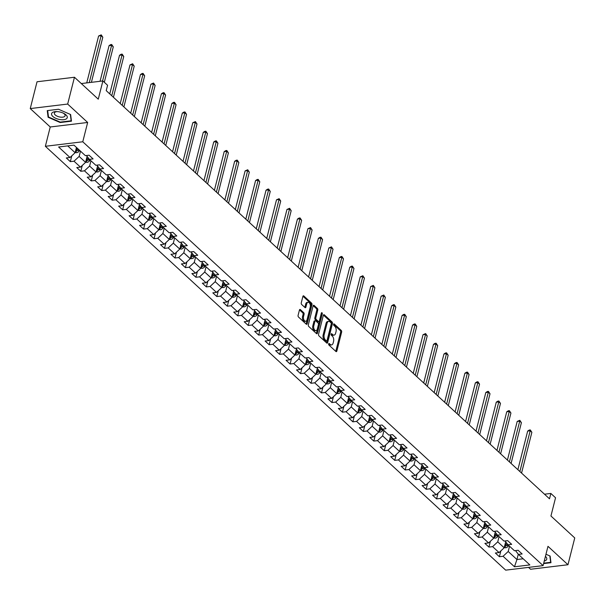 <?xml version="1.0" encoding="UTF-8"?>
<svg xmlns="http://www.w3.org/2000/svg" width="605" height="605" viewBox="0 0 605 605"><rect width="100%" height="100%" fill="white"/><g stroke="black" fill="none" stroke-linecap="round" stroke-linejoin="round"><path stroke-width="0.91" d="M328.651 343.882A0.855 0.492 83.1 0 0 328.923 345.047L335.919 351.49A1.218 0.703 83.1 0 0 336.335 351.649A1.218 0.703 83.1 0 0 336.849 351.044L341.643 332.092A1.218 0.703 83.1 0 0 341.25 330.436L334.255 323.993A0.855 0.492 83.1 0 0 333.877 325.467L334.784 326.299A3.902 2.238 83.1 0 1 336.04 331.608L335.639 333.189A3.902 2.238 83.1 0 1 333.998 335.125A3.902 2.238 83.1 0 1 332.682 334.618L331.774 333.779A0.855 0.492 83.1 0 0 331.404 335.253L332.311 336.093A3.902 2.238 83.1 0 1 333.559 341.401L333.166 342.974A3.902 2.238 83.1 0 1 331.525 344.918A3.902 2.238 83.1 0 1 330.201 344.404L329.301 343.572A0.855 0.492 83.1 0 0 328.651 343.882M300.367 309.601A1.218 0.703 83.1 0 0 299.951 309.435A1.218 0.703 83.1 0 0 299.445 310.047L298.099 315.356A1.218 0.703 83.1 0 0 298.492 317.02L306.259 324.174A1.218 0.703 83.1 0 0 306.674 324.333A1.218 0.703 83.1 0 0 307.181 323.728L311.976 304.776A1.218 0.703 83.1 0 0 311.583 303.12L303.816 295.966A1.218 0.703 83.1 0 0 303.4 295.807A1.218 0.703 83.1 0 0 302.893 296.412L301.267 302.833A1.218 0.703 83.1 0 0 301.661 304.489L304.98 307.552A1.218 0.703 83.1 0 0 305.396 307.711A1.218 0.703 83.1 0 0 305.911 307.106L306.712 303.922A3.267 1.875 83.1 0 1 308.081 302.303A3.267 1.875 83.1 0 1 309.934 303.823A3.267 1.875 83.1 0 1 310.236 307.166L307.083 319.644A3.267 1.875 83.1 0 1 305.707 321.263A3.267 1.875 83.1 0 1 303.861 319.743A3.267 1.875 83.1 0 1 303.559 316.4L304.081 314.32A1.218 0.703 83.1 0 0 303.695 312.656L300.367 309.601L299.588 309.692M528.528 567.392L530.547 569.252L567.966 564.737L574.75 537.928L550.936 515.997L555.549 497.771L550.852 493.446L549.499 498.807L106.215 90.637L107.577 85.275L102.88 80.949L81.297 83.558M67.669 104.06L30.25 108.575L50.238 126.982L87.657 122.467L67.669 104.06L74.453 77.251L98.267 99.182L102.88 80.949M87.657 122.467L82.772 141.774L543.093 565.63L505.674 570.144L45.36 146.289L82.772 141.774M567.966 564.737L547.979 546.33L543.093 565.63M318.578 334.217A1.218 0.703 83.1 0 0 318.964 335.873L326.738 343.027A1.218 0.703 83.1 0 0 327.146 343.186A1.218 0.703 83.1 0 0 327.66 342.581L332.455 323.637A1.218 0.703 83.1 0 0 332.062 321.973L324.295 314.819A1.218 0.703 83.1 0 0 323.879 314.66A1.218 0.703 83.1 0 0 323.365 315.265L318.578 334.217M316.498 333.605L308.724 326.443A1.218 0.703 83.1 0 1 308.338 324.787L313.133 305.843A1.218 0.703 83.1 0 1 313.64 305.238A1.218 0.703 83.1 0 1 314.055 305.396L317.383 308.459A1.218 0.703 83.1 0 1 317.769 310.115L315.825 317.799A1.218 0.703 83.1 0 0 316.218 319.455L318.427 321.489A1.218 0.703 83.1 0 0 318.835 321.648A1.218 0.703 83.1 0 0 319.349 321.043L321.376 313.042A0.855 0.492 83.1 0 1 322.299 313.889L317.421 333.151A1.218 0.703 83.1 0 1 316.907 333.763A1.218 0.703 83.1 0 1 316.498 333.605M30.25 108.575L37.034 81.766L74.453 77.251M70.331 161.648L74.022 161.202L80.465 167.131L76.767 167.577L80.798 171.283L84.488 170.837L90.924 176.766L87.233 177.212L91.257 180.918L94.955 180.471L101.39 186.4L97.7 186.847L101.723 190.552L105.414 190.106L111.857 196.043L108.166 196.481L112.19 200.187L115.88 199.748L122.323 205.677L118.633 206.124L122.656 209.829L126.347 209.383L132.782 215.312L129.092 215.758L133.123 219.464L136.813 219.018L143.249 224.947L139.558 225.393L143.582 229.098L147.272 228.652L153.715 234.581L150.025 235.027L154.048 238.733L157.739 238.287L164.182 244.216L160.491 244.662L164.515 248.368L168.205 247.921L174.648 253.858L170.95 254.297L174.981 258.01L178.672 257.564L185.107 263.493L181.417 263.939L185.44 267.644L189.138 267.198L195.574 273.127L191.883 273.573L195.907 277.279L199.597 276.833L206.04 282.762L202.35 283.208L206.373 286.914L210.064 286.467L216.507 292.397L212.816 292.843L216.84 296.548L220.53 296.102L226.966 302.031L223.275 302.477L227.306 306.183L230.997 305.744L237.432 311.673L233.742 312.12L237.765 315.825L241.455 315.379L247.899 321.308L244.208 321.754L248.232 325.46L251.922 325.014L258.365 330.943L254.675 331.389L258.698 335.094L262.388 334.648L268.832 340.577L265.134 341.023L269.165 344.729L272.855 344.283L279.291 350.212L275.6 350.658L279.623 354.364L283.321 353.917L289.757 359.854L286.067 360.293L290.09 363.998L293.78 363.56L300.224 369.489L296.533 369.935L300.556 373.64L304.247 373.194L310.69 379.123L307 379.569L311.023 383.275L314.713 382.829L321.149 388.758L317.459 389.204L321.489 392.91L325.18 392.464L331.616 398.392L327.925 398.839L331.948 402.544L335.639 402.098L342.082 408.027L338.392 408.473L342.415 412.179L346.105 411.74L352.549 417.669L348.858 418.108L352.881 421.821L356.572 421.375L363.008 427.304L359.317 427.75L363.348 431.456L367.038 431.01L373.474 436.939L369.784 437.385L373.807 441.09L377.497 440.644L383.941 446.573L380.25 447.019L384.273 450.725L387.964 450.279L394.407 456.208L390.717 456.654L394.74 460.36L398.43 459.913L404.874 465.85L401.175 466.289L405.206 469.994L408.897 469.556L415.333 475.485L411.642 475.931L415.665 479.636L419.363 479.19L425.799 485.119L422.108 485.565L426.132 489.271L429.822 488.825L436.265 494.754L432.575 495.2L436.598 498.906L440.289 498.459L446.732 504.389L443.041 504.835L447.065 508.54L450.755 508.094L457.191 514.023L453.5 514.469L457.531 518.175L461.222 517.729L467.657 523.665L463.967 524.104L467.99 527.817L471.681 527.371L478.124 533.3L474.433 533.746L478.457 537.452L482.147 537.006L488.59 542.935L484.9 543.381L488.923 547.086L492.614 546.64L499.057 552.569L495.359 553.015L499.39 556.721L503.08 556.275L514.484 566.779L529.851 564.926L518.447 554.422L522.145 553.976L518.114 550.27L514.424 550.716L507.988 544.787L511.679 544.341L507.655 540.636L503.957 541.082L497.522 535.153L501.212 534.707L497.189 531.001L493.498 531.447L487.055 525.511L490.746 525.072L486.723 521.366L483.032 521.805L476.589 515.876L480.279 515.43L476.256 511.724L472.565 512.17L466.13 506.241L469.82 505.795L465.789 502.089L462.099 502.536L455.663 496.607L459.354 496.161L455.331 492.455L451.64 492.901L445.197 486.972L448.887 486.526L444.864 482.82L441.174 483.266L434.73 477.337L438.421 476.891L434.398 473.186L430.707 473.624L424.264 467.695L427.962 467.257L423.931 463.543L420.241 463.99L413.805 458.061L417.495 457.614L413.472 453.909L409.774 454.355L403.338 448.426L407.029 447.98L403.006 444.274L399.315 444.72L392.872 438.791L396.562 438.345L392.539 434.64L388.849 435.086L382.405 429.157L386.096 428.711L382.073 425.005L378.382 425.451L371.946 419.515L375.637 419.076L371.606 415.37L367.916 415.809L361.48 409.88L365.17 409.434L361.147 405.728L357.457 406.174L351.013 400.245L354.704 399.799L350.681 396.094L346.99 396.54L340.547 390.611L344.237 390.164L340.214 386.459L336.524 386.905L330.088 380.976L333.779 380.53L329.748 376.824L326.057 377.27L319.621 371.341L323.312 370.895L319.289 367.19L315.598 367.636L309.155 361.699L312.846 361.261L308.822 357.547L305.132 357.994L298.688 352.065L302.379 351.618L298.356 347.913L294.665 348.359L288.222 342.43L291.92 341.984L287.889 338.278L284.199 338.724L277.763 332.795L281.454 332.349L277.43 328.644L273.732 329.09L267.297 323.161L270.987 322.715L266.964 319.009L263.273 319.455L256.83 313.526L260.521 313.08L256.497 309.374L252.807 309.813L246.364 303.884L250.054 303.438L246.031 299.732L242.34 300.178L235.905 294.249L239.595 293.803L235.564 290.098L231.874 290.544L225.438 284.615L229.129 284.168L225.105 280.463L221.415 280.909L214.972 274.98L218.662 274.534L214.639 270.828L210.948 271.274L204.505 265.345L208.196 264.899L204.172 261.194L200.482 261.64L194.039 255.703L197.737 255.265L193.706 251.559L190.015 251.998L183.58 246.069L187.27 245.622L183.247 241.917L179.549 242.363L173.113 236.434L176.804 235.988L172.78 232.282L169.09 232.728L162.647 226.799L166.337 226.353L162.314 222.648L158.623 223.094L152.18 217.165L155.871 216.719L151.847 213.013L148.157 213.459L141.721 207.53L145.412 207.084L141.381 203.378L137.69 203.824L131.255 197.888L134.945 197.449L130.922 193.736L127.231 194.182L120.788 188.253L124.479 187.807L120.456 184.101L116.765 184.548L110.322 178.619L114.012 178.172L109.989 174.467L106.299 174.913L99.855 168.984L103.553 168.538L99.522 164.832L95.832 165.278L89.396 159.349L93.087 158.903L89.064 155.198L85.365 155.644L73.969 145.139L58.594 146.992L69.998 157.497L66.308 157.943L70.331 161.648L71.806 155.81M87.097 156.4L85.592 162.352L79.149 156.423L80.488 151.144M86.439 155.515L89.396 159.349M79.149 156.423L74.022 161.202M85.592 162.352L80.465 167.131M97.564 166.035L96.059 171.986L89.616 166.057L90.954 160.786M96.906 165.15L99.855 168.984M89.616 166.057L84.488 170.837M96.059 171.986L90.924 176.766M108.03 175.669L106.525 181.629L100.082 175.7L101.421 170.421M107.372 174.785L110.322 178.619M100.082 175.7L94.955 180.471M106.525 181.629L101.39 186.4M118.497 185.304L116.984 191.263L110.549 185.334L111.88 180.056M117.839 184.419L120.788 188.253M110.549 185.334L105.414 190.106M116.984 191.263L111.857 196.043M128.956 194.946L127.451 200.898L121.015 194.969L122.346 189.69M128.305 194.054L131.255 197.888M121.015 194.969L115.88 199.748M127.451 200.898L122.323 205.677M139.422 204.581L137.917 210.532L131.474 204.603L132.813 199.325M138.764 203.688L141.721 207.53M131.474 204.603L126.347 209.383M137.917 210.532L132.782 215.312M149.889 214.215L148.384 220.167L141.941 214.238L143.279 208.959M149.231 213.331L152.18 217.165M141.941 214.238L136.813 219.018M148.384 220.167L143.249 224.947M160.355 223.85L158.843 229.809L152.407 223.873L153.738 218.602M159.697 222.965L162.647 226.799M152.407 223.873L147.272 228.652M158.843 229.809L153.715 234.581M170.814 233.485L169.309 239.444L162.874 233.515L164.205 228.236M170.164 232.6L173.113 236.434M162.874 233.515L157.739 238.287M169.309 239.444L164.182 244.216M181.281 243.127L179.776 249.078L173.332 243.149L174.671 237.871M180.623 242.234L183.58 246.069M173.332 243.149L168.205 247.921M179.776 249.078L174.648 253.858M191.747 252.761L190.242 258.713L183.799 252.784L185.138 247.505M191.089 251.869L194.039 255.703M183.799 252.784L178.672 257.564M190.242 258.713L185.107 263.493M202.214 262.396L200.709 268.348L194.266 262.419L195.604 257.14M201.556 261.504L204.505 265.345M194.266 262.419L189.138 267.198M200.709 268.348L195.574 273.127M212.68 272.031L211.168 277.982L204.732 272.053L206.063 266.775M212.022 271.146L214.972 274.98M204.732 272.053L199.597 276.833M211.168 277.982L206.04 282.762M223.139 281.665L221.634 287.625L215.198 281.688L216.529 276.417M222.489 280.78L225.438 284.615M215.198 281.688L210.064 286.467M221.634 287.625L216.507 292.397M233.606 291.3L232.101 297.259L225.657 291.33L226.996 286.052M232.948 290.415L235.905 294.249M225.657 291.33L220.53 296.102M232.101 297.259L226.966 302.031M244.072 300.942L242.567 306.894L236.124 300.965L237.463 295.686M243.414 300.05L246.364 303.884M236.124 300.965L230.997 305.744M242.567 306.894L237.432 311.673M254.539 310.577L253.026 316.528L246.59 310.599L247.921 305.321M253.881 309.684L256.83 313.526M246.59 310.599L241.455 315.379M253.026 316.528L247.899 321.308M264.998 320.211L263.493 326.163L257.057 320.234L258.388 314.955M264.347 319.327L267.297 323.161M257.057 320.234L251.922 325.014M263.493 326.163L258.365 330.943M275.464 329.846L273.959 335.798L267.516 329.869L268.854 324.598M274.806 328.961L277.763 332.795M267.516 329.869L262.388 334.648M273.959 335.798L268.832 340.577M285.931 339.481L284.426 345.44L277.982 339.511L279.321 334.232M285.273 338.596L288.222 342.43M277.982 339.511L272.855 344.283M284.426 345.44L279.291 350.212M296.397 349.123L294.892 355.075L288.449 349.145L289.787 343.867M295.739 348.23L298.688 352.065M288.449 349.145L283.321 353.917M294.892 355.075L289.757 359.854M306.864 358.757L305.351 364.709L298.915 358.78L300.246 353.501M306.206 357.865L309.155 361.699M298.915 358.78L293.78 363.56M305.351 364.709L300.224 369.489M317.322 368.392L315.818 374.344L309.374 368.415L310.713 363.136M316.665 367.5L319.621 371.341M309.374 368.415L304.247 373.194M315.818 374.344L310.69 379.123M327.789 378.027L326.284 383.978L319.841 378.049L321.179 372.771M327.131 377.142L330.088 380.976M319.841 378.049L314.713 382.829M326.284 383.978L321.149 388.758M338.255 387.661L336.751 393.621L330.307 387.684L331.646 382.413M337.598 386.776L340.547 390.611M330.307 387.684L325.18 392.464M336.751 393.621L331.616 398.392M348.722 397.296L347.209 403.255L340.774 397.326L342.105 392.048M348.064 396.411L351.013 400.245M340.774 397.326L335.639 402.098M347.209 403.255L342.082 408.027M359.181 406.938L357.676 412.89L351.24 406.961L352.571 401.682M358.531 406.046L361.48 409.88M351.24 406.961L346.105 411.74M357.676 412.89L352.549 417.669M369.647 416.573L368.142 422.524L361.699 416.595L363.038 411.317M368.99 415.68L371.946 419.515M361.699 416.595L356.572 421.375M368.142 422.524L363.008 427.304M380.114 426.207L378.609 432.159L372.166 426.23L373.504 420.951M379.456 425.315L382.405 429.157M372.166 426.23L367.038 431.01M378.609 432.159L373.474 436.939M390.58 435.842L389.068 441.794L382.632 435.865L383.963 430.586M389.923 434.957L392.872 438.791M382.632 435.865L377.497 440.644M389.068 441.794L383.941 446.573M401.039 445.477L399.534 451.436L393.099 445.499L394.43 440.228M400.389 444.592L403.338 448.426M393.099 445.499L387.964 450.279M399.534 451.436L394.407 456.208M411.506 455.111L410.001 461.07L403.558 455.142L404.896 449.863M410.848 454.226L413.805 458.061M403.558 455.142L398.43 459.913M410.001 461.07L404.874 465.85M421.972 464.753L420.467 470.705L414.024 464.776L415.363 459.498M421.314 463.861L424.264 467.695M414.024 464.776L408.897 469.556M420.467 470.705L415.333 475.485M432.439 474.388L430.934 480.34L424.491 474.411L425.829 469.132M431.781 473.496L434.73 477.337M424.491 474.411L419.363 479.19M430.934 480.34L425.799 485.119M442.905 484.023L441.393 489.974L434.957 484.045L436.288 478.767M442.247 483.138L445.197 486.972M434.957 484.045L429.822 488.825M441.393 489.974L436.265 494.754M453.364 493.657L451.859 499.609L445.424 493.68L446.755 488.409M452.714 492.772L455.663 496.607M445.424 493.68L440.289 498.459M451.859 499.609L446.732 504.389M463.831 503.292L462.326 509.251L455.883 503.322L457.221 498.044M463.173 502.407L466.13 506.241M455.883 503.322L450.755 508.094M462.326 509.251L457.191 514.023M474.297 512.934L472.792 518.886L466.349 512.957L467.688 507.678M473.639 512.042L476.589 515.876M466.349 512.957L461.222 517.729M472.792 518.886L467.657 523.665M484.764 522.569L483.251 528.52L476.816 522.591L478.147 517.313M484.106 521.676L487.055 525.511M476.816 522.591L471.681 527.371M483.251 528.52L478.124 533.3M495.223 532.203L493.718 538.155L487.282 532.226L488.613 526.947M494.572 531.311L497.522 535.153M487.282 532.226L482.147 537.006M493.718 538.155L488.59 542.935M505.689 541.838L504.184 547.79L497.741 541.861L499.08 536.582M505.031 540.953L507.988 544.787M497.741 541.861L492.614 546.64M504.184 547.79L499.057 552.569M518.281 554.203L516.927 559.527L508.208 551.495L509.546 546.224M515.498 550.588L518.447 554.422M508.208 551.495L503.08 556.275M523.181 558.778L516.927 559.527L514.484 566.779M50.238 126.982L45.36 146.289M550.852 493.446L544.508 494.209M67.715 145.896L75.126 152.717L76.464 147.439M75.126 152.717L69.998 157.497M500.864 550.883L499.39 556.721M490.398 541.248L488.923 547.086M479.931 531.614L478.457 537.452M469.472 521.979L467.99 527.817M459.006 512.337L457.531 518.175M448.539 502.702L447.065 508.54M438.073 493.067L436.598 498.906M427.614 483.433L426.132 489.271M417.147 473.798L415.665 479.636M406.681 464.164L405.206 469.994M396.214 454.521L394.74 460.36M385.748 444.887L384.273 450.725M375.289 435.252L373.807 441.09M364.823 425.617L363.348 431.456M354.356 415.983L352.881 421.821M343.89 406.341L342.415 412.179M333.431 396.706L331.948 402.544M322.964 387.071L321.489 392.91M312.498 377.437L311.023 383.275M302.031 367.802L300.556 373.64M291.565 358.168L290.09 363.998M281.106 348.525L279.623 354.364M270.639 338.891L269.165 344.729M260.173 329.256L258.698 335.094M249.706 319.621L248.232 325.46M239.247 309.987L237.765 315.825M228.781 300.352L227.306 306.183M218.314 290.71L216.84 296.548M207.848 281.075L206.373 286.914M197.389 271.441L195.907 277.279M186.922 261.806L185.44 267.644M176.456 252.172L174.981 258.01M165.989 242.529L164.515 248.368M155.523 232.895L154.048 238.733M145.064 223.26L143.582 229.098M134.597 213.626L133.123 219.464M124.131 203.991L122.656 209.829M113.664 194.356L112.19 200.187M103.205 184.714L101.723 190.552M92.739 175.079L91.257 180.918M82.272 165.445L80.798 171.283M543.608 563.588L550.966 562.703L550.127 556.055L545.975 554.248M47.25 110.609L48.09 117.257L60.197 122.535L71.466 121.174L70.626 114.534L58.519 109.255L47.25 110.609M60.303 122.104L60.197 122.535M48.377 116.1L48.09 117.257M328.628 344.003L329.196 344.525A3.902 2.238 83.1 0 0 330.512 345.039L331.525 344.918M333.998 335.125L332.992 335.246A3.902 2.238 83.1 0 1 331.669 334.739L331.101 334.217M335.775 351.354A1.218 0.703 83.1 0 0 335.835 351.165L340.63 332.213A1.218 0.703 83.1 0 0 340.237 330.557L333.582 324.431M326.587 342.891A1.218 0.703 83.1 0 0 326.647 342.702L331.442 323.758A1.218 0.703 83.1 0 0 331.048 322.102L323.433 315.084M326.382 340.887A0.855 0.492 83.1 0 0 327.033 340.577L331.238 323.947A0.855 0.492 83.1 0 0 330.965 322.783L330.012 321.905A3.902 2.238 83.1 0 0 328.689 321.391A3.902 2.238 83.1 0 0 327.055 323.335L324.174 334.701A3.902 2.238 83.1 0 0 325.429 340.01L326.382 340.887L325.377 341.008A0.855 0.492 83.1 0 0 325.913 340.948M328.689 321.391L327.683 321.52A3.902 2.238 83.1 0 0 326.042 323.456L327.055 323.335M325.377 341.008L324.416 340.131A3.902 2.238 83.1 0 1 323.161 334.822L326.042 323.456M313.193 305.654L316.37 308.58L317.383 308.459M318.835 321.648L317.829 321.769A1.218 0.703 83.1 0 1 317.413 321.61L315.205 319.584A1.218 0.703 83.1 0 1 314.819 317.92L316.763 310.236A1.218 0.703 83.1 0 0 316.37 308.58M316.347 333.461A1.218 0.703 83.1 0 0 316.407 333.279L321.285 314.018A0.855 0.492 83.1 0 0 321.285 313.39M313.813 325.77A3.267 1.875 83.1 0 0 314.116 329.12A3.267 1.875 83.1 0 0 315.961 330.632A3.267 1.875 83.1 0 0 317.33 329.014L318.442 324.62A1.218 0.703 83.1 0 0 318.056 322.964L315.848 320.93A1.218 0.703 83.1 0 0 315.432 320.771A1.218 0.703 83.1 0 0 314.925 321.376L313.813 325.77L312.8 325.898A3.267 1.875 83.1 0 0 313.103 329.241A3.267 1.875 83.1 0 0 314.948 330.761L315.961 330.632M314.834 321.051A1.218 0.703 83.1 0 0 314.426 320.892A1.218 0.703 83.1 0 0 313.912 321.497L314.925 321.376M312.8 325.898L313.912 321.497M305.707 321.263L304.701 321.384A3.267 1.875 83.1 0 1 302.848 319.863A3.267 1.875 83.1 0 1 302.545 316.521L303.075 314.441A1.218 0.703 83.1 0 0 302.681 312.785L299.505 309.858M308.081 302.303L307.075 302.424A3.267 1.875 83.1 0 0 305.699 304.043L306.712 303.922M304.837 307.416A1.218 0.703 83.1 0 0 304.897 307.227L305.699 304.043M306.107 324.038A1.218 0.703 83.1 0 0 306.175 323.849L310.962 304.905A1.218 0.703 83.1 0 0 310.577 303.241L302.954 296.223M504.237 547.593L505.697 547.79A3.297 2.238 -47.4 0 0 508.208 546.247L508.79 545.529M521.555 473.08L531.871 432.31L530.192 430.768L527.666 431.078L517.888 469.707M504.532 546.413L505.213 546.398A3.297 2.238 -47.4 0 0 506.937 545.075L507.587 544.273M506.899 543.388L506.128 544.334A3.297 2.238 132.6 0 1 504.767 545.476M527.666 431.078L529.277 430.049L530.29 429.928L530.192 430.768L519.877 471.537M530.29 429.928L531.871 432.31M550.83 561.599L550.648 562.317L543.721 563.157M549.839 555.934L550.648 562.317M544.25 561.047A8.084 3.69 -165.8 0 0 545.438 556.366M52.839 116.47A8.084 3.69 -165.8 0 0 63.775 119.692A8.084 3.69 -165.8 0 0 65.983 114.889A8.084 3.69 -165.8 0 0 63.797 113.4A8.084 3.69 -165.8 0 0 56.636 111.592A8.084 3.69 -165.8 0 0 52.839 116.47M57.301 111.615A5.536 2.526 -165.8 0 0 54.367 113.052A5.536 2.526 -165.8 0 0 55.229 114.95A5.536 2.526 -165.8 0 0 60.992 117.181A5.536 2.526 -165.8 0 0 65.098 115.767A5.536 2.526 -165.8 0 0 64.236 113.869A5.536 2.526 -165.8 0 0 63.2 113.105M70.339 114.406L71.14 120.796L60.228 122.112L48.491 116.999L47.682 110.564L58.519 109.255M71.329 120.07L71.14 120.796M493.771 537.958L495.23 538.155A3.297 2.238 -47.4 0 0 497.741 536.612L498.323 535.894M511.089 463.445L521.404 422.676L519.725 421.133L517.199 421.435L507.429 460.065M494.066 536.779L494.746 536.756A3.297 2.238 -47.4 0 0 496.471 535.44L497.121 534.631M496.433 533.754L495.661 534.699A3.297 2.238 132.6 0 1 494.308 535.841M517.199 421.435L519.824 420.293L519.725 421.133L509.418 461.895M519.824 420.293L521.404 422.676M483.304 528.316L484.764 528.52A3.297 2.238 -47.4 0 0 487.282 526.978L487.864 526.259M500.622 453.803L510.938 413.041L509.266 411.498L506.733 411.801L496.962 450.43M483.599 527.144L484.28 527.121A3.297 2.238 -47.4 0 0 486.004 525.798L486.654 524.996M485.966 524.111L485.202 525.057A3.297 2.238 132.6 0 1 483.841 526.206M506.733 411.801L508.351 410.78L509.365 410.659L509.266 411.498L498.951 452.26M509.365 410.659L510.938 413.041M472.838 518.682L474.297 518.886A3.297 2.238 -47.4 0 0 476.816 517.336L477.398 516.617M490.163 444.168L500.479 403.406L498.8 401.864L496.274 402.166L486.496 440.795M473.14 517.509L473.813 517.487A3.297 2.238 -47.4 0 0 475.538 516.163L476.188 515.362M475.5 514.477L474.736 515.422A3.297 2.238 132.6 0 1 473.375 516.572M496.274 402.166L497.885 401.145L498.898 401.024L498.8 401.864L488.485 442.626M498.898 401.024L500.479 403.406M462.379 509.047L463.838 509.251A3.297 2.238 -47.4 0 0 466.349 507.701L466.931 506.982M479.697 434.534L490.012 393.772L488.333 392.221L485.807 392.532L476.029 431.161M462.674 507.875L463.354 507.852A3.297 2.238 -47.4 0 0 465.079 506.529L465.729 505.727M465.033 504.842L464.269 505.788A3.297 2.238 132.6 0 1 462.908 506.937M485.807 392.532L487.418 391.511L488.432 391.39L488.333 392.221L478.018 432.991M488.432 391.39L490.012 393.772M451.912 499.412L453.372 499.617A3.297 2.238 -47.4 0 0 455.883 498.066L456.465 497.348M469.23 424.899L479.546 384.137L477.867 382.587L475.341 382.897L465.57 421.526M452.207 498.24L452.888 498.217A3.297 2.238 -47.4 0 0 454.612 496.894L455.262 496.092M454.574 495.208L453.803 496.153A3.297 2.238 132.6 0 1 452.449 497.295M475.341 382.897L476.959 381.868L477.965 381.747L477.867 382.587L467.552 423.356M477.965 381.747L479.546 384.137M441.446 489.778L442.905 489.974A3.297 2.238 -47.4 0 0 445.416 488.432L446.006 487.713M458.764 415.264L469.079 374.495L467.408 372.952L464.874 373.255L455.104 411.892M441.741 488.598L442.421 488.583A3.297 2.238 -47.4 0 0 444.146 487.259L444.796 486.458M444.108 485.573L443.344 486.518A3.297 2.238 132.6 0 1 441.983 487.66M464.874 373.255L466.493 372.234L467.506 372.113L467.408 372.952L457.093 413.722M467.506 372.113L469.079 374.495M430.979 480.136L432.439 480.34A3.297 2.238 -47.4 0 0 434.957 478.797L435.539 478.079M448.305 405.63L458.62 364.86L456.941 363.318L454.416 363.62L444.637 402.249M431.282 478.963L431.955 478.941A3.297 2.238 -47.4 0 0 433.679 477.617L434.33 476.816M433.641 475.931L432.877 476.876A3.297 2.238 132.6 0 1 431.516 478.026M454.416 363.62L456.026 362.599L457.04 362.478L456.941 363.318L446.626 404.08M457.04 362.478L458.62 364.86M420.52 470.501L421.972 470.705A3.297 2.238 -47.4 0 0 424.491 469.155L425.073 468.436M437.839 395.988L448.154 355.226L446.475 353.683L443.949 353.986L434.171 392.615M420.815 469.329L421.496 469.306A3.297 2.238 -47.4 0 0 423.213 467.983L423.863 467.181M423.175 466.296L422.411 467.242A3.297 2.238 132.6 0 1 421.05 468.391M443.949 353.986L445.56 352.965L446.573 352.844L446.475 353.683L436.16 394.445M446.573 352.844L448.154 355.226M410.054 460.866L411.513 461.07A3.297 2.238 -47.4 0 0 414.024 459.52L414.606 458.802M427.372 386.353L437.687 345.591L436.008 344.048L433.483 344.351L423.704 382.98M410.349 459.694L411.029 459.671A3.297 2.238 -47.4 0 0 412.754 458.348L413.404 457.546M412.716 456.662L411.945 457.607A3.297 2.238 132.6 0 1 410.583 458.756M433.483 344.351L435.093 343.33L436.107 343.209L436.008 344.048L425.693 384.81M436.107 343.209L437.687 345.591M399.587 451.232L401.047 451.436A3.297 2.238 -47.4 0 0 403.558 449.886L404.14 449.167M416.905 376.718L427.221 335.957L425.549 334.406L423.016 334.716L413.245 373.346M399.882 450.06L400.563 450.037A3.297 2.238 -47.4 0 0 402.287 448.713L402.938 447.912M402.249 447.027L401.478 447.972A3.297 2.238 132.6 0 1 400.124 449.122M423.016 334.716L425.64 333.567L425.549 334.406L415.234 375.176M425.64 333.567L427.221 335.957M389.121 441.597L390.58 441.794A3.297 2.238 -47.4 0 0 393.099 440.251L393.681 439.533M406.447 367.084L416.762 326.314L415.083 324.772L412.549 325.082L402.779 363.711M389.423 440.417L390.096 440.402A3.297 2.238 -47.4 0 0 391.821 439.079L392.471 438.277M391.783 437.392L391.019 438.338A3.297 2.238 132.6 0 1 389.658 439.48M412.549 325.082L414.168 324.053L415.181 323.932L415.083 324.772L404.768 365.541M415.181 323.932L416.762 326.314M378.654 431.962L380.114 432.159A3.297 2.238 -47.4 0 0 382.632 430.616L383.215 429.898M395.98 357.449L406.295 316.68L404.616 315.137L402.091 315.439L392.312 354.069M378.957 430.783L379.637 430.768A3.297 2.238 -47.4 0 0 381.354 429.444L382.005 428.642M381.316 427.758L380.553 428.703A3.297 2.238 132.6 0 1 379.191 429.845M402.091 315.439L403.701 314.418L404.715 314.298L404.616 315.137L394.301 355.906M404.715 314.298L406.295 316.68M368.195 422.32L369.655 422.524A3.297 2.238 -47.4 0 0 372.166 420.982L372.748 420.263M385.514 347.815L395.829 307.045L394.15 305.502L391.624 305.805L381.846 344.434M368.49 421.148L369.171 421.125A3.297 2.238 -47.4 0 0 370.895 419.802L371.546 419M370.85 418.115L370.086 419.061A3.297 2.238 132.6 0 1 368.725 420.21M391.624 305.805L393.235 304.784L394.248 304.663L394.15 305.502L383.835 346.264M394.248 304.663L395.829 307.045M357.729 412.686L359.188 412.89A3.297 2.238 -47.4 0 0 361.699 411.339L362.282 410.621M375.047 338.172L385.362 297.41L383.683 295.868L381.158 296.17L371.387 334.799M358.024 411.513L358.704 411.491A3.297 2.238 -47.4 0 0 360.429 410.167L361.079 409.366M360.391 408.481L359.62 409.426A3.297 2.238 132.6 0 1 358.266 410.576M381.158 296.17L383.782 295.028L383.683 295.868L373.368 336.63M383.782 295.028L385.362 297.41M347.262 403.051L348.722 403.255A3.297 2.238 -47.4 0 0 351.24 401.705L351.823 400.986M364.581 328.538L374.896 287.776L373.224 286.233L370.691 286.536L360.92 325.165M347.557 401.879L348.238 401.856A3.297 2.238 -47.4 0 0 349.962 400.533L350.613 399.731M349.924 398.846L349.161 399.792A3.297 2.238 132.6 0 1 347.799 400.941M370.691 286.536L373.323 285.394L373.224 286.233L362.909 326.995M373.323 285.394L374.896 287.776M336.796 393.416L338.255 393.621A3.297 2.238 -47.4 0 0 340.774 392.07L341.356 391.352M354.122 318.903L364.437 278.141L362.758 276.591L360.232 276.901L350.454 315.53M337.098 392.244L337.772 392.221A3.297 2.238 -47.4 0 0 339.496 390.898L340.146 390.096M339.458 389.212L338.694 390.157A3.297 2.238 132.6 0 1 337.333 391.306M360.232 276.901L362.856 275.751L362.758 276.591L352.443 317.36M362.856 275.751L364.437 278.141M326.337 383.782L327.789 383.978A3.297 2.238 -47.4 0 0 330.307 382.436L330.89 381.717M343.655 309.268L353.97 268.499L352.291 266.956L349.766 267.266L339.987 305.896M326.632 382.602L327.313 382.587A3.297 2.238 -47.4 0 0 329.029 381.263L329.68 380.462M328.991 379.577L328.228 380.522A3.297 2.238 132.6 0 1 326.866 381.664M349.766 267.266L351.376 266.238L352.39 266.117L352.291 266.956L341.976 307.726M352.39 266.117L353.97 268.499M315.87 374.147L317.33 374.344A3.297 2.238 -47.4 0 0 319.841 372.801L320.423 372.083M333.189 299.634L343.504 258.864L341.825 257.322L339.299 257.624L329.521 296.253M316.165 372.967L316.846 372.945A3.297 2.238 -47.4 0 0 318.57 371.629L319.221 370.82M318.532 369.942L317.761 370.88A3.297 2.238 132.6 0 1 316.4 372.03M339.299 257.624L340.91 256.603L341.923 256.482L341.825 257.322L331.51 298.084M341.923 256.482L343.504 258.864M305.404 364.505L306.864 364.709A3.297 2.238 -47.4 0 0 309.374 363.166L309.957 362.448M322.722 289.992L333.037 249.23L331.366 247.687L328.833 247.989L319.062 286.619M305.699 363.333L306.38 363.31A3.297 2.238 -47.4 0 0 308.104 361.987L308.754 361.185M308.066 360.3L307.295 361.245A3.297 2.238 132.6 0 1 305.941 362.395M328.833 247.989L331.457 246.848L331.366 247.687L321.051 288.449M331.457 246.848L333.037 249.23M294.938 354.87L296.397 355.075A3.297 2.238 -47.4 0 0 298.915 353.524L299.498 352.806M312.263 280.357L322.578 239.595L320.9 238.052L318.366 238.355L308.595 276.984M295.24 353.698L295.913 353.675A3.297 2.238 -47.4 0 0 297.637 352.352L298.288 351.55M297.599 350.666L296.836 351.611A3.297 2.238 132.6 0 1 295.474 352.76M318.366 238.355L319.984 237.334L320.998 237.213L320.9 238.052L310.584 278.814M320.998 237.213L322.578 239.595M284.471 345.236L285.931 345.44A3.297 2.238 -47.4 0 0 288.449 343.89L289.031 343.171M301.797 270.722L312.112 229.96L310.433 228.41L307.907 228.72L298.129 267.349M284.774 344.063L285.454 344.041A3.297 2.238 -47.4 0 0 287.171 342.717L287.821 341.916M287.133 341.031L286.369 341.976A3.297 2.238 132.6 0 1 285.008 343.126M307.907 228.72L310.531 227.571L310.433 228.41L300.118 269.18M310.531 227.571L312.112 229.96M274.012 335.601L275.472 335.805A3.297 2.238 -47.4 0 0 277.982 334.255L278.565 333.536M291.33 261.088L301.645 220.318L299.967 218.776L297.441 219.086L287.662 257.715M274.307 334.429L274.988 334.406A3.297 2.238 -47.4 0 0 276.712 333.083L277.362 332.281M276.674 331.396L275.903 332.342A3.297 2.238 132.6 0 1 274.541 333.484M297.441 219.086L299.051 218.057L300.065 217.936L299.967 218.776L289.651 259.545M300.065 217.936L301.645 220.318M263.546 325.966L265.005 326.163A3.297 2.238 -47.4 0 0 267.516 324.62L268.098 323.902M280.864 251.453L291.179 210.684L289.5 209.141L286.974 209.443L277.203 248.08M263.84 324.787L264.521 324.772A3.297 2.238 -47.4 0 0 266.245 323.448L266.896 322.647M266.208 321.762L265.436 322.707A3.297 2.238 132.6 0 1 264.082 323.849M286.974 209.443L289.598 208.302L289.5 209.141L279.185 249.91M289.598 208.302L291.179 210.684M253.079 316.324L254.539 316.528A3.297 2.238 -47.4 0 0 257.057 314.986L257.639 314.267M270.397 241.819L280.712 201.049L279.041 199.506L276.508 199.809L266.737 238.438M253.374 315.152L254.055 315.129A3.297 2.238 -47.4 0 0 255.779 313.806L256.429 313.004M255.741 312.12L254.977 313.065A3.297 2.238 132.6 0 1 253.616 314.214M276.508 199.809L279.139 198.667L279.041 199.506L268.726 240.268M279.139 198.667L280.712 201.049M242.613 306.69L244.072 306.894A3.297 2.238 -47.4 0 0 246.59 305.344L247.173 304.625M259.938 232.176L270.253 191.414L268.575 189.872L266.049 190.174L256.27 228.803M242.915 305.517L243.588 305.495A3.297 2.238 -47.4 0 0 245.312 304.171L245.963 303.37M245.275 302.485L244.511 303.43A3.297 2.238 132.6 0 1 243.149 304.58M266.049 190.174L267.66 189.153L268.673 189.032L268.575 189.872L258.259 230.634M268.673 189.032L270.253 191.414M232.154 297.055L233.606 297.259A3.297 2.238 -47.4 0 0 236.124 295.709L236.706 294.99M249.472 222.542L259.787 181.78L258.108 180.237L255.582 180.54L245.804 219.169M232.449 295.883L233.129 295.86A3.297 2.238 -47.4 0 0 234.846 294.537L235.496 293.735M234.808 292.85L234.044 293.796A3.297 2.238 132.6 0 1 232.683 294.945M255.582 180.54L257.193 179.519L258.206 179.398L258.108 180.237L247.793 220.999M258.206 179.398L259.787 181.78M221.687 287.42L223.147 287.625A3.297 2.238 -47.4 0 0 225.657 286.074L226.24 285.356M239.005 212.907L249.321 172.145L247.642 170.595L245.116 170.905L235.345 209.534M221.982 286.248L222.663 286.226A3.297 2.238 -47.4 0 0 224.387 284.902L225.037 284.1M224.349 283.216L223.578 284.161A3.297 2.238 132.6 0 1 222.224 285.31M245.116 170.905L247.74 169.755L247.642 170.595L237.326 211.364M247.74 169.755L249.321 172.145M211.221 277.786L212.68 277.982A3.297 2.238 -47.4 0 0 215.191 276.44L215.781 275.721M228.539 203.272L238.854 162.503L237.183 160.96L234.649 161.27L224.879 199.9M211.516 276.606L212.196 276.591A3.297 2.238 -47.4 0 0 213.92 275.267L214.571 274.466M213.883 273.581L213.111 274.526A3.297 2.238 132.6 0 1 211.758 275.668M234.649 161.27L236.268 160.242L237.273 160.121L237.183 160.96L226.867 201.73M237.273 160.121L238.854 162.503M200.754 268.151L202.214 268.348A3.297 2.238 -47.4 0 0 204.732 266.805L205.314 266.087M218.08 193.638L228.395 152.868L226.716 151.326L224.19 151.628L214.412 190.257M201.057 266.971L201.73 266.956A3.297 2.238 -47.4 0 0 203.454 265.633L204.104 264.831M203.416 263.946L202.652 264.892A3.297 2.238 132.6 0 1 201.291 266.034M224.19 151.628L225.801 150.607L226.815 150.486L226.716 151.326L216.401 192.095M226.815 150.486L228.395 152.868M190.295 258.509L191.747 258.713A3.297 2.238 -47.4 0 0 194.266 257.17L194.848 256.452M207.613 184.003L217.929 143.234L216.25 141.691L213.724 141.993L203.946 180.623M190.59 257.337L191.271 257.314A3.297 2.238 -47.4 0 0 192.987 255.991L193.638 255.189M192.95 254.304L192.186 255.249A3.297 2.238 132.6 0 1 190.825 256.399M213.724 141.993L215.335 140.973L216.348 140.852L216.25 141.691L205.934 182.453M216.348 140.852L217.929 143.234M179.829 248.874L181.288 249.078A3.297 2.238 -47.4 0 0 183.799 247.528L184.381 246.81M197.147 174.361L207.462 133.599L205.783 132.056L203.257 132.359L193.479 170.988M180.124 247.702L180.804 247.679A3.297 2.238 -47.4 0 0 182.529 246.356L183.179 245.554M182.491 244.67L181.719 245.615A3.297 2.238 132.6 0 1 180.358 246.764M203.257 132.359L204.868 131.338L205.881 131.217L205.783 132.056L195.468 172.818M205.881 131.217L207.462 133.599M169.362 239.24L170.822 239.444A3.297 2.238 -47.4 0 0 173.332 237.894L173.915 237.175M186.68 164.726L196.996 123.964L195.324 122.422L192.791 122.724L183.02 161.353M169.657 238.067L170.338 238.045A3.297 2.238 -47.4 0 0 172.062 236.721L172.712 235.92M172.024 235.035L171.253 235.98A3.297 2.238 132.6 0 1 169.899 237.13M192.791 122.724L195.415 121.582L195.324 122.422L185.009 163.184M195.415 121.582L196.996 123.964M158.896 229.605L160.355 229.809A3.297 2.238 -47.4 0 0 162.874 228.259L163.456 227.54M176.221 155.092L186.529 114.33L184.858 112.78L182.324 113.09L172.554 151.719M159.191 228.433L159.871 228.41A3.297 2.238 -47.4 0 0 161.595 227.087L162.246 226.285M161.558 225.4L160.794 226.346A3.297 2.238 132.6 0 1 159.433 227.495M182.324 113.09L183.943 112.061L184.956 111.94L184.858 112.78L174.542 153.549M184.956 111.94L186.529 114.33M148.429 219.97L149.889 220.167A3.297 2.238 -47.4 0 0 152.407 218.624L152.989 217.906M165.755 145.457L176.07 104.688L174.391 103.145L171.865 103.447L162.087 142.084M148.732 218.791L149.405 218.776A3.297 2.238 -47.4 0 0 151.129 217.452L151.779 216.65M151.091 215.766L150.327 216.711A3.297 2.238 132.6 0 1 148.966 217.853M171.865 103.447L173.476 102.426L174.49 102.305L174.391 103.145L164.076 143.914M174.49 102.305L176.07 104.688M137.97 210.336L139.43 210.532A3.297 2.238 -47.4 0 0 141.941 208.99L142.523 208.271M155.288 135.822L165.604 95.053L163.925 93.51L161.399 93.813L151.621 132.442M138.265 209.156L138.946 209.133A3.297 2.238 -47.4 0 0 140.67 207.81L141.32 207.008M140.625 206.131L139.861 207.069A3.297 2.238 132.6 0 1 138.5 208.218M161.399 93.813L163.01 92.792L164.023 92.671L163.925 93.51L153.609 134.272M164.023 92.671L165.604 95.053M127.504 200.694L128.963 200.898A3.297 2.238 -47.4 0 0 131.474 199.355L132.056 198.637M144.822 126.18L155.137 85.418L153.458 83.876L150.932 84.178L141.162 122.807M127.799 199.521L128.479 199.499A3.297 2.238 -47.4 0 0 130.204 198.175L130.854 197.374M130.166 196.489L129.394 197.434A3.297 2.238 132.6 0 1 128.041 198.584M150.932 84.178L153.557 83.036L153.458 83.876L143.143 124.638M153.557 83.036L155.137 85.418M117.037 191.059L118.497 191.263A3.297 2.238 -47.4 0 0 121.015 189.713L121.597 188.994M134.355 116.546L144.671 75.784L142.999 74.241L140.466 74.544L130.695 113.173M117.332 189.887L118.013 189.864A3.297 2.238 -47.4 0 0 119.737 188.541L120.387 187.739M119.699 186.854L118.935 187.8A3.297 2.238 132.6 0 1 117.574 188.949M140.466 74.544L142.084 73.523L143.098 73.402L142.999 74.241L132.684 115.003M143.098 73.402L144.671 75.784M106.571 181.424L108.03 181.629A3.297 2.238 -47.4 0 0 110.549 180.078L111.131 179.36M123.896 106.911L134.212 66.149L132.533 64.599L130.007 64.909L120.229 103.538M106.873 180.252L107.546 180.23A3.297 2.238 -47.4 0 0 109.271 178.906L109.921 178.104M109.233 177.22L108.469 178.165A3.297 2.238 132.6 0 1 107.108 179.314M130.007 64.909L132.631 63.759L132.533 64.599L122.218 105.368M132.631 63.759L134.212 66.149M96.112 171.79L97.564 171.986A3.297 2.238 -47.4 0 0 100.082 170.444L100.664 169.725M113.43 97.276L123.745 56.507L122.066 54.964L119.54 55.274L109.762 93.904M96.407 170.61L97.087 170.595A3.297 2.238 -47.4 0 0 98.804 169.271L99.454 168.47M98.766 167.585L98.002 168.53A3.297 2.238 132.6 0 1 96.641 169.672M119.54 55.274L121.151 54.246L122.165 54.125L122.066 54.964L111.751 95.734M122.165 54.125L123.745 56.507M85.645 162.155L87.105 162.352A3.297 2.238 -47.4 0 0 89.616 160.809L90.198 160.091M104.317 82.28L113.279 46.872L111.6 45.33L109.074 45.632L100.052 81.289M85.94 160.975L86.621 160.96A3.297 2.238 -47.4 0 0 88.345 159.637L88.996 158.835M88.307 157.95L87.536 158.896A3.297 2.238 132.6 0 1 86.175 160.038M109.074 45.632L110.685 44.611L111.698 44.49L111.6 45.33L102.578 80.987M111.698 44.49L113.279 46.872M75.179 152.513L76.638 152.717A3.297 2.238 -47.4 0 0 79.149 151.174L79.731 150.456M91.4 82.333L102.812 37.238L101.141 35.695L98.607 35.998L86.742 82.9M75.474 151.341L76.154 151.318A3.297 2.238 -47.4 0 0 77.879 149.995L78.461 149.276M77.652 148.535L77.069 149.254A3.297 2.238 132.6 0 1 75.716 150.403M98.607 35.998L101.232 34.856L101.141 35.695L89.268 82.59M101.232 34.856L102.812 37.238M329.196 344.525L330.201 344.404M331.23 333.847L331.774 333.779M331.669 334.739L332.682 334.618M333.71 324.061L334.255 323.993M340.237 330.557L341.25 330.436M340.63 332.213L341.643 332.092M335.835 351.165L336.849 351.044M328.757 343.64L329.301 343.572M323.516 314.918L324.295 314.819M331.048 322.102L332.062 321.973M331.442 323.758L332.455 323.637M326.647 342.702L327.66 342.581M323.161 334.822L324.174 334.701M324.416 340.131L325.429 340.01M313.277 305.487L314.055 305.396M316.763 310.236L317.769 310.115M314.819 317.92L315.825 317.799M315.205 319.584L316.218 319.455M317.413 321.61L318.427 321.489M321.285 314.018L322.299 313.889M316.407 333.279L317.421 333.151M302.681 312.785L303.695 312.656M303.075 314.441L304.081 314.32M302.545 316.521L303.559 316.4M304.897 307.227L305.911 307.106M303.037 296.057L303.816 295.966M310.577 303.241L311.583 303.12M310.962 304.905L311.976 304.776M306.175 323.849L307.181 323.728M504.457 546.708L505.629 547.782M506.937 545.075L508.208 546.247M505.266 543.532L506.128 544.334M505.591 544.893L505.213 546.398M493.99 537.074L495.162 538.148M496.471 535.44L497.741 536.612M494.799 533.897L495.661 534.699M495.124 535.259L494.746 536.756M483.531 527.439L484.696 528.513M486.004 525.798L487.282 526.978M484.333 524.263L485.202 525.057M484.658 525.624L484.28 527.121M473.065 517.797L474.229 518.878M475.538 516.163L476.816 517.336M473.866 514.628L474.736 515.422M474.199 515.989L473.813 517.487M462.598 508.162L463.77 509.244M465.079 506.529L466.349 507.701M463.4 504.986L464.269 505.788M463.733 506.355L463.354 507.852M452.132 498.528L453.304 499.601M454.612 496.894L455.883 498.066M452.941 495.351L453.803 496.153M453.266 496.713L452.888 498.217M441.673 488.893L442.837 489.967M444.146 487.259L445.416 488.432M442.474 485.717L443.344 486.518M442.799 487.078L442.421 488.583M431.206 479.258L432.371 480.332M433.679 477.617L434.957 478.797M432.008 476.082L432.877 476.876M432.341 477.443L431.955 478.941M420.74 469.624L421.904 470.698M423.213 467.983L424.491 469.155M421.541 466.447L422.411 467.242M421.874 467.809L421.496 469.306M410.273 459.981L411.445 461.063M412.754 458.348L414.024 459.52M411.082 456.813L411.945 457.607M411.408 458.174L411.029 459.671M399.814 450.347L400.979 451.421M402.287 448.713L403.558 449.886M400.616 447.171L401.478 447.972M400.941 448.532L400.563 450.037M389.348 440.712L390.512 441.786M391.821 439.079L393.099 440.251M390.149 437.536L391.019 438.338M390.475 438.897L390.096 440.402M378.881 431.078L380.046 432.152M381.354 429.444L382.632 430.616M379.683 427.901L380.553 428.703M380.016 429.263L379.637 430.768M368.415 421.443L369.587 422.517M370.895 419.802L372.166 420.982M369.216 418.267L370.086 419.061M369.549 419.628L369.171 421.125M357.948 411.808L359.12 412.882M360.429 410.167L361.699 411.339M358.757 408.632L359.62 409.426M359.083 409.993L358.704 411.491M347.489 402.166L348.654 403.248M349.962 400.533L351.24 401.705M348.291 398.99L349.161 399.792M348.616 400.359L348.238 401.856M337.023 392.532L338.187 393.605M339.496 390.898L340.774 392.07M337.824 389.355L338.694 390.157M338.157 390.717L337.772 392.221M326.556 382.897L327.728 383.971M329.029 381.263L330.307 382.436M327.358 379.721L328.228 380.522M327.691 381.082L327.313 382.587M316.09 373.262L317.262 374.336M318.57 371.629L319.841 372.801M316.899 370.086L317.761 370.88M317.224 371.447L316.846 372.945M305.631 363.628L306.796 364.702M308.104 361.987L309.374 363.166M306.433 360.451L307.295 361.245M306.758 361.813L306.38 363.31M295.164 353.986L296.329 355.067M297.637 352.352L298.915 353.524M295.966 350.817L296.836 351.611M296.299 352.178L295.913 353.675M284.698 344.351L285.863 345.432M287.171 342.717L288.449 343.89M285.499 341.175L286.369 341.976M285.832 342.536L285.454 344.041M274.231 334.716L275.404 335.79M276.712 333.083L277.982 334.255M275.033 331.54L275.903 332.342M275.366 332.901L274.988 334.406M263.765 325.082L264.937 326.155M266.245 323.448L267.516 324.62M264.574 321.905L265.436 322.707M264.899 323.267L264.521 324.772M253.306 315.447L254.471 316.521M255.779 313.806L257.057 314.986M254.108 312.271L254.977 313.065M254.433 313.632L254.055 315.129M242.839 305.812L244.004 306.886M245.312 304.171L246.59 305.344M243.641 302.636L244.511 303.43M243.974 303.997L243.588 305.495M232.373 296.17L233.545 297.252M234.846 294.537L236.124 295.709M233.175 293.001L234.044 293.796M233.507 294.363L233.129 295.86M221.906 286.536L223.079 287.609M224.387 284.902L225.657 286.074M222.716 283.359L223.578 284.161M223.041 284.721L222.663 286.226M211.448 276.901L212.612 277.975M213.92 275.267L215.191 276.44M212.249 273.725L213.111 274.526M212.574 275.086L212.196 276.591M200.981 267.266L202.146 268.34M203.454 265.633L204.732 266.805M201.783 264.09L202.652 264.892M202.115 265.451L201.73 266.956M190.514 257.632L191.679 258.706M192.987 255.991L194.266 257.17M191.316 254.455L192.186 255.249M191.649 255.817L191.271 257.314M180.048 247.997L181.22 249.071M182.529 246.356L183.799 247.528M180.857 244.821L181.719 245.615M181.182 246.182L180.804 247.679M169.582 238.355L170.754 239.436M172.062 236.721L173.332 237.894M170.391 235.179L171.253 235.98M170.716 236.547L170.338 238.045M159.123 228.72L160.287 229.794M161.595 227.087L162.874 228.259M159.924 225.544L160.794 226.346M160.249 226.905L159.871 228.41M148.656 219.086L149.821 220.16M151.129 217.452L152.407 218.624M149.458 215.909L150.327 216.711M149.79 217.271L149.405 218.776M138.19 209.451L139.362 210.525M140.67 207.81L141.941 208.99M138.991 206.275L139.861 207.069M139.324 207.636L138.946 209.133M127.723 199.816L128.895 200.89M130.204 198.175L131.474 199.355M128.532 196.64L129.394 197.434M128.857 198.001L128.479 199.499M117.264 190.174L118.429 191.256M119.737 188.541L121.015 189.713M118.066 187.005L118.935 187.8M118.391 188.367L118.013 189.864M106.798 180.54L107.962 181.613M109.271 178.906L110.549 180.078M107.599 177.363L108.469 178.165M107.932 178.725L107.546 180.23M96.331 170.905L97.503 171.979M98.804 169.271L100.082 170.444M97.133 167.729L98.002 168.53M97.465 169.09L97.087 170.595M85.865 161.27L87.037 162.344M88.345 159.637L89.616 160.809M86.674 158.094L87.536 158.896M86.999 159.455L86.621 160.96M75.406 151.636L76.57 152.71M77.879 149.995L79.149 151.174M76.207 148.459L77.069 149.254M76.532 149.821L76.154 151.318M325.664 341.122L326.677 341.001M314.426 320.892L315.432 320.771"/></g></svg>
